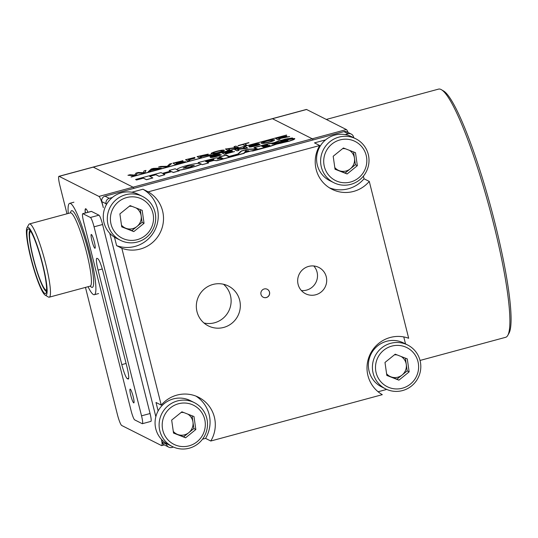 <?xml version="1.0" encoding="UTF-8"?>
<svg xmlns="http://www.w3.org/2000/svg" width="538" height="538" viewBox="0 0 538 538"><rect width="100%" height="100%" fill="white"/><g stroke="black" fill="none" stroke-linecap="round" stroke-linejoin="round"><path stroke-width="0.81" d="M420.037 360.447L505.639 337.313A128.555 18.11 -105.1 0 0 507.785 335.382A128.555 18.11 -105.1 0 0 493.655 224.077A128.555 18.11 -105.1 0 0 441.402 89.705A128.555 18.11 -105.1 0 0 441.032 89.496A128.555 18.11 -105.1 0 0 438.571 89.113L326.31 119.443M507.785 335.382L508.995 333.224A126.766 17.862 -105.1 0 0 495.061 223.465A126.766 17.862 -105.1 0 0 443.534 90.956L441.402 89.705M348.12 132.496A10.713 1.506 -105.1 0 0 346.385 129.564L306.579 109.49A10.713 1.506 -105.1 0 0 306.371 109.463L272.241 118.683A10.713 1.506 74.9 0 1 272.45 118.716A10.713 1.506 -105.1 0 0 272.241 118.683L93.067 167.096A10.713 1.506 74.9 0 1 93.269 167.123A10.713 1.506 -105.1 0 0 93.067 167.096L58.938 176.316A10.713 1.506 74.9 0 1 59.14 176.35L93.269 167.123L133.081 187.197L93.269 167.123L306.579 109.49M345.161 134.594L348.18 133.774A4.465 4.385 -63.2 0 1 351.267 134.083L347.003 131.938A4.465 4.385 116.8 0 0 343.916 131.622L105.011 196.175A4.465 4.385 116.8 0 0 101.823 201.622L103.336 207.634A10.713 1.506 -105.1 0 0 98.952 196.424L133.081 187.197A10.713 1.506 74.9 0 1 133.975 188.347A10.713 1.506 -105.1 0 0 133.081 187.197L312.255 138.791L272.45 118.716L312.255 138.791A10.713 1.506 74.9 0 1 313.15 139.934A10.713 1.506 -105.1 0 0 312.255 138.791L346.385 129.564M85.273 212.994A14.284 2.011 74.9 0 1 85.582 208.757A14.284 2.011 74.9 0 1 85.851 208.798A14.284 2.011 74.9 0 1 87.976 212.261M94.863 248.24A7.142 1.009 -105.1 0 0 94.997 248.26A7.142 1.009 -105.1 0 0 94.224 241.535A7.142 1.009 -105.1 0 0 91.406 234.494A7.142 1.009 -105.1 0 0 91.272 234.467A7.142 1.009 -105.1 0 0 92.052 241.192A7.142 1.009 -105.1 0 0 94.863 248.24M133.706 402.881A7.142 1.009 -105.1 0 0 133.841 402.901A7.142 1.009 -105.1 0 0 133.068 396.183A7.142 1.009 -105.1 0 0 130.257 389.135A7.142 1.009 -105.1 0 0 130.115 389.115A7.142 1.009 -105.1 0 0 130.895 395.84A7.142 1.009 -105.1 0 0 133.706 402.881M98.952 196.424L59.14 176.35M58.938 176.316A10.713 1.506 74.9 0 0 59.933 185.751L66.981 213.794M85.468 287.4L117.338 414.28A10.713 1.506 -105.1 0 0 121.722 425.497L161.534 445.572A10.713 1.506 -105.1 0 0 161.736 445.605A10.713 1.506 -105.1 0 0 161.467 439.371M155.845 416.694L109.779 233.297L155.845 416.694M82.751 213.673L91.285 211.373A8.924 1.258 74.9 0 1 91.453 211.4L98.938 215.173A8.924 1.258 74.9 0 1 102.59 224.514L150.068 413.527A8.924 1.258 74.9 0 1 150.896 421.389L142.368 423.695A8.924 1.258 74.9 0 1 142.193 423.668L134.715 419.896A8.924 1.258 74.9 0 1 131.057 410.548L83.585 221.542A8.924 1.258 74.9 0 1 82.751 213.673A8.924 1.258 74.9 0 1 82.919 213.7L91.453 211.4M150.068 413.527L141.534 415.834A8.924 1.258 74.9 0 1 142.368 423.695M141.534 415.834L94.056 226.821L102.59 224.514M98.938 215.173L90.404 217.48A8.924 1.258 74.9 0 1 94.056 226.821M90.404 217.48L82.919 213.7M127.049 367.259L103.309 272.753A13.389 1.89 -105.1 0 0 97.829 258.738L97.075 258.361A13.389 1.89 -105.1 0 0 96.82 258.321A13.389 1.89 -105.1 0 0 98.071 270.116L121.81 364.616A13.389 1.89 -105.1 0 0 127.291 378.638L128.037 379.014A13.389 1.89 -105.1 0 0 128.293 379.055A13.389 1.89 -105.1 0 0 127.049 367.259M87.923 212.281L85.327 212.981L85.179 210.392L85.69 208.751M26.981 227.742L28.796 224.507A37.942 5.346 74.9 0 1 29.429 223.936A37.942 5.346 74.9 0 1 30.155 224.05A37.942 5.346 74.9 0 1 45.098 261.475A37.942 5.346 74.9 0 1 49.227 297.191A37.942 5.346 74.9 0 1 48.501 297.077A37.942 5.346 74.9 0 1 48.386 297.016L45.192 295.133A35.266 4.97 74.9 0 1 30.854 258.274A35.266 4.97 74.9 0 1 26.981 227.742A35.266 4.97 74.9 0 1 41.487 259.666A35.266 4.97 74.9 0 1 45.293 295.194A35.266 4.97 74.9 0 1 45.192 295.133M88.044 286.7A47.317 6.664 -105.1 0 0 93.424 294.568A47.317 6.664 -105.1 0 0 94.332 294.716A47.317 6.664 -105.1 0 0 89.187 250.17A47.317 6.664 -105.1 0 0 70.552 203.505A47.317 6.664 -105.1 0 0 69.651 203.357A47.317 6.664 -105.1 0 0 68.245 213.451M28.675 229.04A33.477 4.714 74.9 0 1 28.776 229.087A33.477 4.714 74.9 0 1 42.381 264.084A33.477 4.714 74.9 0 1 46.06 293.069A33.477 4.714 74.9 0 1 31.157 258.428A33.477 4.714 74.9 0 1 28.675 229.04M46.611 289.989A30.35 4.277 74.9 0 1 46.389 290.096A30.35 4.277 74.9 0 1 45.811 290.002A30.35 4.277 74.9 0 1 33.86 260.069A30.35 4.277 74.9 0 1 30.558 231.495A30.35 4.277 74.9 0 1 30.8 231.474M30 230.298A31.695 4.465 -105.1 0 0 33.161 258.112A31.695 4.465 -105.1 0 0 46.51 291.408M187.533 166.094L183.061 168.044L189.827 167.251L194.292 165.307L187.533 166.094M183.081 168.085L187.554 166.181L194.299 165.354M176.935 169.652L175.159 168.797L169.147 170.425L170.499 171.178M199.712 163.411L198.192 162.57L199.934 163.444C197.5 163.209 193.041 163.935 186.558 165.603C180.055 167.452 176.868 168.824 176.989 169.719M219.302 155.112L209.941 156.74L214.023 155.132L219.793 154.117L214.38 155.247L212.544 156.181L221.232 154.655C221.219 154.998 219.8 155.563 216.955 156.329C213.566 157.251 211.373 157.621 210.378 157.446L219.275 155.078L209.921 156.726M219.793 154.117L211.864 156.296M231.999 150.512L224.292 152.59L225.032 152.967L232.208 151.023L225.308 153.101L226.135 153.518L234.487 151.575L224.507 154.265L222.093 152.974L232.019 150.6L224.413 152.651M232.483 151.165L225.429 153.162M243.27 147.251L245.194 146.733L247.588 147.937L237.231 149.356L239.033 150.344L237.11 150.862L234.716 149.658L236.727 149.019L245.059 148.152L243.27 147.251L244.938 148.165M247.588 147.937L245.577 148.575L237.372 149.429M260.062 144.137C260.069 144.5 258.657 145.065 255.812 145.832C252.416 146.753 250.224 147.123 249.235 146.948L258.126 144.581L248.771 146.228M258.159 144.614L248.798 146.242L252.88 144.635L258.65 143.619L250.721 145.798M260.083 144.157L260.036 144.049C260.049 144.413 258.637 144.978 255.792 145.744L255.812 145.832M274.42 139.86C275.019 140.27 273.264 141.064 269.168 142.227C265.019 143.29 262.463 143.673 261.502 143.37L261.327 143.162M274.541 139.954L274.4 139.772C274.999 140.189 273.243 140.976 269.148 142.14C264.999 143.209 262.443 143.585 261.475 143.283L261.334 143.209M286.794 135.993L283.822 137.298L289.666 136.571L278.892 138.649L279.989 139.275L278.065 139.799L275.651 138.501L286.794 135.993L284.73 137.116M289.666 136.571L279.014 138.71M248.98 142.792L244.608 143.976L246.747 145.132L244.824 145.65L242.705 144.581L238.052 145.623L248.704 142.651L244.723 144.036M234.003 146.625L235.933 146.107L238.327 147.311L227.964 148.73L229.773 149.719L227.843 150.237L225.449 149.026L235.792 147.526L234.003 146.625L235.671 147.54M238.327 147.311L236.31 147.95L228.105 148.804M224.198 150.297C224.797 150.714 223.048 151.501 218.953 152.664C214.796 153.733 212.241 154.117 211.279 153.807L211.104 153.606M224.319 150.398L224.178 150.21C224.776 150.627 223.021 151.413 218.926 152.577C214.776 153.646 212.221 154.029 211.259 153.727L211.111 153.653M208.219 154.09L205.247 155.395L211.091 154.675L200.318 156.746L201.414 157.378L199.49 157.896L197.076 156.605L208.219 154.09L206.155 155.213M211.091 154.675L200.439 156.807M194.904 157.405L187.728 159.342L188.495 159.732L194.897 158.212L188.771 159.873L189.867 160.499L187.937 161.017L185.523 159.725L194.904 157.405L187.843 159.403M194.897 158.212L188.885 159.927M182.826 160.667L175.126 162.752L175.859 163.122L183.31 161.319L176.134 163.263L176.968 163.68L185.314 161.73L175.341 164.426L172.92 163.128L182.846 160.754L175.24 162.806M183.31 161.319L176.256 163.317M168.589 166.249L166.504 166.807L158.582 167.002L160.674 166.437L167.237 166.296L169.598 164.029L171.683 163.465L168.589 166.249L166.504 166.807M161.259 168.138L151.124 170.391L150.31 171.185L148.266 171.736L151.272 168.979L153.444 168.394L161.259 168.138L156.928 168.737L151.104 170.311L150.29 171.097L148.246 171.649M136.074 175.032L133.794 175.65L127.943 175.28L129.927 174.749L134.641 175.072L135.98 173.115L138.293 172.483L143.39 172.705L143.982 170.95L145.966 170.411L144.944 172.637L142.826 173.209L137.439 173.034L136.074 175.032L133.794 175.65M292.739 138.165L281.125 141.043L294.387 138.481L294.79 138.851L294.232 139.302L289.209 141.104L276.424 144.076L270.937 146.02L252.88 150.896L250.957 150.909L244.669 152.61L244.138 153.263L223.028 158.966L219.053 156.962L226.29 155.005L229.127 156.437L237.729 154.117L241.118 151.043L248.045 149.167L256.532 148.878L253.97 147.587L268.744 143.619L273.748 142.778L285.355 139.073L292.342 137.963L292.759 138.246L288.045 139.524M285.49 140.122L281.233 141.09M294.811 138.69L293.674 139.672L289.229 141.191L276.451 144.164L270.957 146.107L252.907 150.983L250.977 150.996L244.689 152.698L244.158 153.35L223.048 159.053L219.053 156.962M256.391 148.885L253.97 147.587M198.192 162.57L216.471 157.842L219.813 157.842L217.91 158.912M219.813 157.842L217.191 159.046L220.62 158.609L222.571 159.187L216.868 160.727L213.835 160.465L207.264 162.2M222.55 159.1L216.841 160.64L213.815 160.385L207.15 162.14L208.623 162.96L202.241 164.689L200.445 163.781C204.971 164.359 176.834 171.871 177.305 169.954M169.147 170.425L170.6 171.151L162.489 173.344L161.017 172.604L135.596 179.477L136.491 179.927L143.323 178.078L146.471 179.665L152.853 177.944L149.685 176.35L155.886 174.675L159.046 176.269L164.877 174.689L163.216 173.855L171.602 171.588L173.263 172.429L179.181 170.828L177.284 169.867C176.814 171.783 204.951 164.272 200.418 163.693L200.445 163.787M163.337 173.915L171.622 171.676L173.283 172.51L179.181 170.828M149.806 176.403L155.906 174.756L159.066 176.356L164.877 174.689M135.596 179.477L136.511 180.008L143.35 178.165L146.491 179.753L152.853 177.944M131.03 176.915L286.599 135.025L131.03 176.915M248.785 150.781L244.898 151.924L245.718 150.801L248.785 150.781L244.871 151.837M254.689 147.553L268.704 143.794L273.876 143.216M219.773 156.928L225.886 155.274L228.724 156.706L238.186 154.15L241.575 151.077L247.81 149.396L257.534 149.06L254.568 147.493L267.763 144.023M267.736 143.935L272.82 142.94L273.822 143.29L271.959 144.063L276.034 143.525L284.279 141.743L287.48 140.499L276.317 142.947L274.239 142.684L278.496 140.996L287.911 138.582L292.134 138.259L280.735 141.326L291.535 138.959L294.279 138.898M274.239 142.799L284.32 139.497L292.04 138.279M271.959 144.063L284.299 141.83L288.032 140.532M267.473 145.099L266.835 144.863L261.724 146.202L262.302 146.565L267.648 144.89M269.874 145.482L268.583 145.381L263.035 146.861L263.734 147.291L269.874 145.361M208.603 162.873L202.241 164.689M202.221 164.601L200.418 163.693M212.154 160.23C214.528 159.369 214.232 159.221 211.279 159.786L211.252 159.699C214.211 159.134 214.501 159.282 212.133 160.149L213.916 159.376M212.133 160.149L206.31 161.723L205.429 161.272L211.252 159.699M205.55 161.333L211.279 159.786M280.715 141.238L281.051 141.312M281.031 141.225L281.939 141.131M281.919 141.043L283.028 140.882M283.008 140.795L284.521 140.519M284.494 140.431L285.759 140.216M285.739 140.129L286.956 139.927M286.929 139.846L288.086 139.672M288.065 139.591L289.229 139.423M289.209 139.335L290.459 139.16M290.439 139.073L291.535 138.959M291.515 138.871L292.188 138.858M292.161 138.77L292.928 138.764M292.907 138.676L293.506 138.717M293.486 138.629L293.916 138.71M293.896 138.622L294.273 138.972L293.755 139.396L289.061 141.077L280.587 143.283L276.041 143.935L270.796 145.986L244.205 152.664L243.674 153.317L223.452 158.784L219.659 156.867L225.886 155.274M225.866 155.193L228.724 156.706M228.704 156.625L238.186 154.15M238.166 154.07L241.575 151.077M241.555 150.99L247.81 149.396M274.521 143.236L273.102 143.754L276.297 143.384L287.312 140.781L273.566 143.666M275.147 143.209L274.541 143.323M276.041 143.074L275.174 143.29M277.292 142.846L276.068 143.155M278.354 142.644L277.312 142.933M279.437 142.402L278.375 142.725M280.251 142.314L279.464 142.489M282.564 141.696L281.643 141.998M283.997 141.353L282.584 141.783M285.322 141.03L284.017 141.433M286.344 140.795L285.348 141.117M287.164 140.633L286.371 140.882M247.789 149.308L257.507 148.972M245.597 151.575L246.041 151.03L247.655 151.017M247.984 150.929L245.483 151.602L246.021 150.943L247.984 150.929M261.724 146.202L262.302 146.565M262.282 146.477L266.539 145.421M266.518 145.334L267.07 145.253M267.05 145.166L267.453 145.011M267.124 144.971L262.443 146.168M266.33 145.038L265.913 145.233M267.063 144.944L266.566 145.078M265.893 145.146L262.699 146.296L267.13 145.004M263.035 146.861L263.734 147.291M263.714 147.204L268.59 145.98M268.57 145.892L268.987 145.859M268.966 145.771L269.316 145.744M268.18 145.549L263.633 146.766L264.131 147.022L268.711 145.778L269.35 145.495L268.428 145.489L263.755 146.827M268.839 145.415L268.449 145.576M145.966 170.411L144.924 172.55L142.805 173.122L137.419 172.947L136.053 174.944M133.774 175.563L127.943 175.28M152.146 169.302L151.407 170.015L156.067 168.75L152.631 168.824L151.561 169.974M155.724 168.845L152.657 168.912L152.167 169.389M171.683 163.465L168.569 166.161M166.484 166.726L158.582 167.002M185.294 161.642L175.341 164.426M175.314 164.339L172.92 163.128M189.847 160.411L187.937 161.017M187.917 160.929L185.523 159.725M201.394 157.291L199.47 157.809L197.076 156.605M200.042 156.612L206.303 154.614L199.275 156.222L200.042 156.612M206.343 154.655L199.396 156.282M211.279 153.807L211.259 153.727C210.56 153.323 212.302 152.523 216.478 151.339C220.728 150.25 223.29 149.873 224.178 150.21M213.183 153.209C213.761 153.471 215.577 153.216 218.643 152.442C221.643 151.575 222.846 151.003 222.255 150.727C221.723 150.438 219.894 150.687 216.767 151.474C213.66 152.368 212.47 152.947 213.183 153.209L213.014 153.041M222.389 150.862L222.275 150.815C221.743 150.526 219.914 150.774 216.787 151.561C213.687 152.456 212.49 153.034 213.209 153.29M229.746 149.631L227.843 150.237M227.823 150.149L225.429 148.945M246.727 145.045L244.824 145.65M244.803 145.563L242.685 144.493L238.327 145.764M279.968 139.187L278.045 139.712L275.651 138.501M278.617 138.508L284.878 136.517L277.85 138.125L278.617 138.508M284.918 136.551L277.971 138.185M261.502 143.37L261.475 143.283C260.782 142.879 262.524 142.086 266.7 140.895C270.944 139.806 273.512 139.429 274.4 139.772M263.405 142.765C263.976 143.034 265.799 142.778 268.865 141.998C271.865 141.138 273.069 140.566 272.47 140.29C271.939 140.001 270.116 140.25 266.989 141.037C263.882 141.931 262.692 142.509 263.405 142.765L263.237 142.604M272.611 140.418L272.497 140.378C271.966 140.088 270.137 140.331 267.009 141.117C263.909 142.019 262.712 142.597 263.425 142.852M255.792 145.744C252.396 146.666 250.204 147.042 249.215 146.861M258.65 143.619L250.701 145.711L260.036 144.049M239.013 150.257L237.11 150.862M237.09 150.774L234.696 149.571M234.467 151.487L224.507 154.265M224.487 154.184L222.093 152.974M221.185 154.547C221.199 154.91 219.78 155.475 216.935 156.249L216.955 156.329M216.935 156.249C213.546 157.163 211.353 157.54 210.358 157.358M131.312 176.982L286.599 135.025M269.525 292.114A4.465 4.385 116.8 0 0 262.517 289.827A4.465 4.385 116.8 0 0 263.25 297.252A4.465 4.385 116.8 0 0 269.525 292.114M263.21 297.232A4.465 4.385 116.8 0 0 269.451 292.073A4.465 4.385 116.8 0 0 267.231 289.262M239.659 300.184A22.32 21.924 116.8 0 0 228.381 286.014A22.32 21.924 116.8 0 0 204.635 288.745A22.32 21.924 116.8 0 0 197.002 311.71A22.32 21.924 116.8 0 0 208.28 325.873A22.32 21.924 116.8 0 0 232.033 323.143A22.32 21.924 116.8 0 0 239.659 300.184M223.499 284.252A22.32 21.924 -63.2 0 1 230.459 295.544A22.32 21.924 -63.2 0 1 203.963 322.995M326.263 276.781A14.728 14.465 116.8 0 0 303.143 269.235A14.728 14.465 116.8 0 0 305.557 293.741A14.728 14.465 116.8 0 0 326.263 276.781M313.782 265.974A14.728 14.465 -63.2 0 1 301.388 290.554M369.276 181.42L408.672 338.261A31.244 30.693 116.8 0 0 377.286 344.629A31.244 30.693 116.8 0 0 367.945 375.618A31.244 30.693 116.8 0 0 382.303 394.67L210.795 441.012A31.244 30.693 116.8 0 0 198.569 397.279A31.244 30.693 116.8 0 0 161.239 405.114L121.844 248.274A31.244 30.693 116.8 0 0 160.526 231.952A31.244 30.693 116.8 0 0 148.212 191.858L319.72 145.522A31.244 30.693 116.8 0 0 316.156 169.423A31.244 30.693 116.8 0 0 331.946 189.255A31.244 30.693 116.8 0 0 369.276 181.42L364.038 178.777A31.244 30.693 116.8 0 1 329.39 187.802M351.267 134.083A4.465 4.385 -63.2 0 1 353.527 136.921L353.735 137.748M363.385 176.168L364.038 178.777M403.762 336.916L405.531 343.943M319.72 145.522L314.481 142.879L325.611 139.873M106.336 204.743L106.094 203.774A4.465 4.385 -63.2 0 1 109.281 198.327L112.301 197.507M131.85 192.227L142.974 189.221L148.212 191.858M161.575 439.492L162.247 442.182A4.465 4.385 116.8 0 0 164.507 445.013L168.771 447.165A4.465 4.385 -63.2 0 1 166.518 444.334L166.276 443.366M158.125 410.931L156 402.471L161.239 405.114M121.844 248.274L116.605 245.631L114.48 237.171M173.431 447.051L171.857 447.475A4.465 4.385 -63.2 0 1 168.771 447.165M386.735 389.418L378.093 391.751M210.795 441.012L205.556 438.369L202.496 439.196M116.605 245.631A31.244 30.693 116.8 0 0 155.287 229.309A31.244 30.693 116.8 0 0 142.974 189.221M205.556 438.369A31.244 30.693 116.8 0 0 195.886 396.089M334.804 167.567A11.426 11.224 116.8 0 0 350.285 168.845L355.396 164.709L357.34 165.691L355.497 152.705L343.419 147.99L333.19 156.262L335.039 169.248L347.118 173.962L357.34 165.691M355.874 138.831L351.832 136.793A24.553 24.116 116.8 0 0 325.82 139.698A24.553 24.116 116.8 0 0 329.727 180.633L333.768 182.671A24.553 24.116 116.8 0 0 359.774 179.759A24.553 24.116 116.8 0 0 355.874 138.831A24.553 24.116 116.8 0 0 329.861 141.736A24.553 24.116 116.8 0 0 333.768 182.671M358.59 177.917A21.87 21.48 116.8 0 0 362.222 147.264A21.87 21.48 116.8 0 0 331.946 144.036A21.87 21.48 116.8 0 0 328.315 174.689A21.87 21.48 116.8 0 0 358.59 177.917M353.58 151.958L355.396 164.709M347.118 173.962L345.167 172.98L350.285 168.845A11.426 11.224 116.8 0 0 349.418 150.331M345.167 172.98L335.006 169.013M345.457 148.784A11.426 11.224 116.8 0 0 342.612 148.643M386.593 373.762A11.426 11.224 116.8 0 0 402.074 375.04L407.192 370.904L409.136 371.879L407.286 358.893L395.215 354.186L384.986 362.457L386.835 375.443L398.907 380.158L409.136 371.879M407.663 345.019L403.621 342.982A24.553 24.116 116.8 0 0 377.615 345.894A24.553 24.116 116.8 0 0 381.516 386.829L385.558 388.866A24.553 24.116 116.8 0 0 411.57 385.954A24.553 24.116 116.8 0 0 407.663 345.019A24.553 24.116 116.8 0 0 381.657 347.931A24.553 24.116 116.8 0 0 385.558 388.866M410.386 384.105A21.87 21.48 116.8 0 0 414.011 353.453A21.87 21.48 116.8 0 0 383.735 350.231A21.87 21.48 116.8 0 0 380.11 380.884A21.87 21.48 116.8 0 0 410.386 384.105M405.376 358.147L407.192 370.904M398.907 380.158L396.963 379.176L402.074 375.04A11.426 11.224 116.8 0 0 401.207 356.526M396.963 379.176L386.802 375.208M397.246 354.979A11.426 11.224 116.8 0 0 394.408 354.838M121.494 225.2A11.426 11.224 116.8 0 0 136.975 226.478L142.093 222.342L144.036 223.324L142.187 210.338L130.115 205.624L119.887 213.895L121.736 226.881L133.807 231.596L144.036 223.324M142.563 196.464L138.522 194.426A24.553 24.116 116.8 0 0 112.516 197.332A24.553 24.116 116.8 0 0 116.416 238.267L120.458 240.304A24.553 24.116 116.8 0 0 146.471 237.392A24.553 24.116 116.8 0 0 142.563 196.464A24.553 24.116 116.8 0 0 116.558 199.369A24.553 24.116 116.8 0 0 120.458 240.304M145.287 235.55A21.87 21.48 116.8 0 0 148.912 204.897A21.87 21.48 116.8 0 0 118.636 201.669A21.87 21.48 116.8 0 0 115.011 232.322A21.87 21.48 116.8 0 0 145.287 235.55M140.277 209.591L142.093 222.342M133.807 231.596L131.864 230.614L136.975 226.478A11.426 11.224 116.8 0 0 136.107 207.964M131.864 230.614L121.702 226.646M132.153 206.417A11.426 11.224 116.8 0 0 129.308 206.276M173.29 431.395A11.426 11.224 116.8 0 0 188.771 432.673L193.882 428.537L195.825 429.512L193.983 416.526L181.905 411.819L171.676 420.091L173.525 433.077L185.603 437.791L195.825 429.512M194.359 402.653L190.317 400.615A24.553 24.116 116.8 0 0 164.305 403.527A24.553 24.116 116.8 0 0 168.212 444.462L172.254 446.5A24.553 24.116 116.8 0 0 198.26 443.588A24.553 24.116 116.8 0 0 194.359 402.653A24.553 24.116 116.8 0 0 168.347 405.565A24.553 24.116 116.8 0 0 172.254 446.5M197.076 441.738A21.87 21.48 116.8 0 0 200.708 411.093A21.87 21.48 116.8 0 0 170.432 407.865A21.87 21.48 116.8 0 0 166.8 438.517A21.87 21.48 116.8 0 0 197.076 441.738M192.066 415.787L193.882 428.537M185.603 437.791L183.653 436.809L188.771 432.673A11.426 11.224 116.8 0 0 187.903 414.159M183.653 436.809L173.492 432.841M183.942 412.612A11.426 11.224 116.8 0 0 181.098 412.471M128.037 379.014L128.495 378.893M128.69 378.261L127.291 378.638M121.81 364.616L126.094 363.459M98.071 270.116L102.274 268.98M90.693 286.135L90.182 286.129A37.942 5.346 -105.1 0 0 86.053 250.405A37.942 5.346 -105.1 0 0 71.11 212.987A37.942 5.346 -105.1 0 0 70.384 212.873L70.72 212.853M70.491 212.833A39.725 5.595 74.9 0 1 72.388 210.802A39.725 5.595 74.9 0 1 88.649 252.396A39.725 5.595 74.9 0 1 91.594 287.265A39.725 5.595 74.9 0 1 90.29 286.102M348.18 133.774L343.916 131.622M109.281 198.327L105.011 196.175M106.094 203.774L101.823 201.622M166.518 444.334L162.247 442.182M164.312 444.906L161.736 445.605M29.429 223.936L70.384 212.873M69.651 203.357L73.914 202.207M49.227 297.191L90.182 286.129M94.332 294.716L98.595 293.56"/></g></svg>
